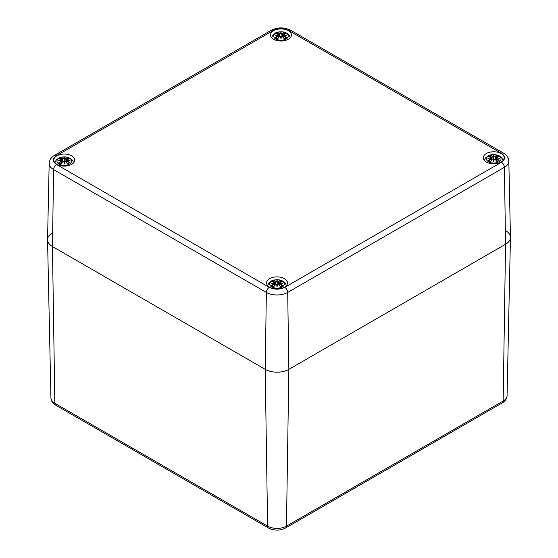<?xml version="1.0" encoding="UTF-8"?>
<svg xmlns="http://www.w3.org/2000/svg" width="558" height="558" viewBox="0 0 558 558"><rect width="100%" height="100%" fill="white"/><g stroke="black" fill="none" stroke-linecap="round" stroke-linejoin="round"><path stroke-width="0.84" d="M502.298 402.876C505.136 401.355 506.72 398.956 507.069 395.678A13.336 7.7 180 0 1 503.163 401.028L286.456 526.138A4.178 2.413 60 0 1 285.591 527.994L502.298 402.876A4.178 2.413 -120 0 0 503.163 401.028L505.555 244.244L288.849 369.361L505.555 244.244A16.719 9.653 0 0 0 510.451 237.541A16.719 9.653 0 0 0 505.555 230.594M56.553 155.626L273.26 30.509C278.4 28.109 283.541 28.109 288.681 30.509L501.447 153.352C505.611 156.317 505.611 159.288 501.447 162.252L284.74 287.37C279.6 289.769 274.459 289.769 269.319 287.37L56.553 164.533C52.389 161.562 52.389 158.591 56.553 155.626A4.178 2.413 60 0 0 54.461 155.417C51.197 157.286 49.432 159.923 49.181 163.32L47.549 239.577A16.719 9.653 0 0 0 52.445 246.517L265.21 369.361L52.445 246.517A16.719 9.653 180 0 1 47.549 239.814A16.719 9.653 180 0 1 52.445 232.874M49.181 163.32A15.087 8.712 0 0 0 53.596 169.59L266.361 292.427L265.21 369.361A16.719 9.653 0 0 0 288.849 369.361L286.456 526.138A13.336 7.7 180 0 1 267.603 526.138L54.837 403.301A4.178 2.413 120 0 0 55.702 405.15L268.468 527.994A4.178 2.413 -60 0 1 267.603 526.138L265.21 369.361A16.719 9.653 0 0 0 288.849 369.361L287.698 292.427A4.178 2.413 -120 0 0 284.74 287.37M288.36 30.697A10.449 6.033 0 0 0 276.97 29.393A10.449 6.033 0 0 0 270.525 34.966A10.449 6.033 0 0 0 280.967 40.999A10.449 6.033 0 0 0 291.416 34.966A10.449 6.033 0 0 0 288.36 30.697M501.119 153.541A10.449 6.033 0 0 0 489.736 152.229A10.449 6.033 0 0 0 483.284 157.802A10.449 6.033 0 0 0 493.732 163.836A10.449 6.033 0 0 0 504.181 157.802A10.449 6.033 0 0 0 501.119 153.541M284.42 278.651A10.449 6.033 0 0 0 273.029 277.34A10.449 6.033 0 0 0 266.584 282.913A10.449 6.033 0 0 0 277.033 288.946A10.449 6.033 0 0 0 287.475 282.913A10.449 6.033 0 0 0 284.42 278.651M71.654 155.815A10.449 6.033 0 0 0 60.264 154.503A10.449 6.033 0 0 0 53.819 160.076A10.449 6.033 0 0 0 64.268 166.11A10.449 6.033 0 0 0 74.716 160.076A10.449 6.033 0 0 0 71.654 155.815M269.319 287.37A4.178 2.413 -60 0 0 266.361 292.427A15.087 8.712 0 0 0 287.698 292.427L504.404 167.316L505.555 244.244A16.719 9.653 0 0 0 510.451 237.303L508.819 161.046A15.087 8.712 0 0 1 504.404 167.316A4.178 2.413 -120 0 0 501.447 162.252M277.779 38.544L277.661 38.774A6.319 3.648 180 0 1 275.589 37.574A18.079 12.932 -55.2 0 1 278.114 35.796L278.275 35.14L275.185 35.51L278.275 34.673L278.114 34.143A18.079 11.111 -133.3 0 0 275.589 33.759A6.319 3.648 180 0 1 277.661 32.559A18.079 9.374 72.3 0 1 279.537 33.32L280.569 33.347L280.967 32.169L281.371 33.347L282.404 33.32A18.079 9.374 -72.3 0 1 284.28 32.559A6.319 3.648 180 0 1 286.352 33.759A18.079 11.111 133.3 0 0 283.82 34.143L283.666 34.673L286.756 35.51L283.666 35.14L283.82 35.796A18.079 12.932 55.2 0 1 286.352 37.574A6.319 3.648 180 0 1 284.28 38.774A18.079 7.561 -116.3 0 0 282.404 36.619L281.371 36.458L280.967 38.858L280.569 36.458L279.537 36.619A18.079 7.561 116.3 0 0 277.661 38.774L279.537 36.619M283.82 35.796L286.352 37.574M283.61 37.853L283.666 35.14M286.756 35.51L285.738 35.356L286.756 35.51M283.666 34.673L284.161 32.782L282.508 33.48L281.371 33.347M283.722 34.184L283.583 35.119M286.352 33.759L285.961 33.822L286.352 33.759M282.404 33.32L282.801 36.94M280.967 32.169L281.239 33.487M280.569 33.347L279.537 33.32M277.661 32.559L278.128 34.115M279.139 36.94L279.432 33.48L277.779 32.782M275.589 33.759L275.98 33.822L275.589 33.759M278.114 34.143L278.275 34.673M278.219 34.184L278.351 35.119L275.757 35.384M276.203 35.356L278.365 34.833M278.275 35.14L278.114 35.796M278.33 37.853L278.365 35.161L278.219 35.956L276.259 37.644L275.589 37.574M281.232 33.508L280.967 37.756L280.702 36.493L280.967 38.858M281.371 36.458L280.967 38.111L281.476 36.416M282.508 36.661L284.161 38.544M285.682 37.644L285.682 37.644A5.601 3.236 180 0 1 284.182 38.544M58.883 162.685L59.553 162.755A5.601 3.236 180 0 0 61.052 163.661L60.962 163.885A6.319 3.648 180 0 1 58.883 162.685A18.079 12.932 -55.2 0 1 61.415 160.913L61.575 160.251L58.478 160.627L61.575 159.783L61.415 159.253A18.079 11.111 -133.3 0 0 58.883 158.87A6.319 3.648 180 0 1 60.962 157.67A18.079 9.374 72.3 0 1 62.831 158.437L63.863 158.465L64.268 157.286L64.665 158.465L65.698 158.437A18.079 9.374 -72.3 0 1 67.574 157.67A6.319 3.648 180 0 1 69.645 158.87A18.079 11.111 133.3 0 0 67.12 159.253L66.96 159.783L70.057 160.627L66.96 160.251L67.12 160.913A18.079 12.932 55.2 0 1 69.645 162.685A6.319 3.648 180 0 1 67.574 163.885A18.079 7.561 -116.3 0 0 65.698 161.729L64.665 161.576L64.268 163.968L63.863 161.576L62.831 161.729A18.079 7.561 116.3 0 0 60.962 163.885L62.831 161.729M67.12 160.913L69.645 162.685M66.904 162.964L66.96 160.251M70.057 160.627L69.032 160.474L70.057 160.627M66.96 159.783L67.12 159.253M66.458 162.448L67.016 159.295M69.645 158.87L69.255 158.932L69.645 158.87M67.574 157.67L65.802 158.598L64.665 158.465M67.106 159.246L67.455 157.893M65.698 158.437L66.095 162.057M64.268 157.286L64.268 159.727L64.268 157.719L64.003 158.618L62.831 158.437M63.863 158.465L64.268 159.727L64.268 163.222L63.863 161.576L64.268 162.866L64.533 161.625L64.268 163.968M60.962 157.67L61.575 159.783M62.433 162.057L62.726 158.598L61.073 157.893M58.883 158.87L59.274 158.932L58.883 158.87M61.513 159.295L61.652 160.23M59.497 160.474L61.659 159.951M61.575 160.251L61.415 160.913M61.624 162.964L61.666 160.279L61.513 161.074L59.553 162.755M65.802 161.771L67.455 163.654M68.983 162.755L68.983 162.755A5.601 3.236 180 0 1 67.476 163.661M490.545 161.381L490.426 161.611A6.319 3.648 180 0 1 488.355 160.411A18.079 12.932 -55.2 0 1 490.88 158.632L491.04 157.977L487.943 158.353L491.04 157.509L490.88 156.979A18.079 11.111 -133.3 0 0 488.355 156.596A6.319 3.648 180 0 1 490.426 155.396A18.079 9.374 72.3 0 1 492.302 156.156L493.335 156.191L493.732 155.012L494.137 156.191L495.169 156.156A18.079 9.374 -72.3 0 1 497.038 155.396A6.319 3.648 180 0 1 499.117 156.596A18.079 11.111 133.3 0 0 496.585 156.979L496.425 157.509L499.522 158.353L496.425 157.977L496.585 158.632A18.079 12.932 55.2 0 1 499.117 160.411A6.319 3.648 180 0 1 497.038 161.611A18.079 7.561 -116.3 0 0 495.169 159.455L494.137 159.295L493.732 161.694L493.335 159.295L492.302 159.455A18.079 7.561 116.3 0 0 490.426 161.611L492.302 159.455M496.585 158.632L499.117 160.411M496.376 160.69L496.425 157.977M499.522 158.353L498.503 158.2L499.522 158.353M496.425 157.509L496.927 155.619L495.274 156.324L494.137 156.191M496.487 157.021L496.348 157.956M499.117 156.596L498.726 156.659L499.117 156.596M495.169 156.156L495.567 159.776M493.732 155.012L494.004 156.324M493.335 156.191L492.302 156.156M490.426 155.396L490.894 156.951M491.905 159.776L492.198 156.324L490.545 155.619M488.355 156.596L488.745 156.659L488.355 156.596M490.88 156.979L491.04 157.509M490.984 157.021L491.542 160.174M488.968 158.2L491.131 157.677M491.04 157.977L490.88 158.632M491.096 160.69L491.131 158.005L490.984 158.793L489.017 160.481L488.355 160.411M493.732 161.694L493.467 159.33L493.732 160.948L494.137 159.295L493.732 160.592L493.467 156.324M495.274 159.497L496.927 161.381A5.601 3.236 180 0 0 498.447 160.481L498.447 160.481M493.997 156.345L493.732 157.454L493.467 156.345M273.839 286.498L273.72 286.721A6.319 3.648 180 0 1 271.648 285.529A18.079 12.932 -55.2 0 1 274.18 283.75L274.334 283.087L271.244 283.464L274.334 282.627L274.18 282.09A18.079 11.111 -133.3 0 0 271.648 281.706A6.319 3.648 180 0 1 273.72 280.507A18.079 9.374 72.3 0 1 275.596 281.274L276.629 281.302L277.033 280.123L277.431 281.302L278.463 281.274A18.079 9.374 -72.3 0 1 280.339 280.507A6.319 3.648 180 0 1 282.411 281.706A18.079 11.111 133.3 0 0 279.886 282.09L279.725 282.627L282.815 283.464L279.725 283.087L279.886 283.75A18.079 12.932 55.2 0 1 282.411 285.529A6.319 3.648 180 0 1 280.339 286.721A18.079 7.561 -116.3 0 0 278.463 284.566L277.431 284.413L277.033 286.805L276.629 284.413L275.596 284.566A18.079 7.561 116.3 0 0 273.72 286.721L275.596 284.566M279.886 283.75L282.411 285.529M279.67 285.801L279.725 283.087M282.815 283.464L281.797 283.311L282.815 283.464M279.725 282.627L279.886 282.09M279.649 283.073L279.781 282.132M282.411 281.706L282.02 281.769L282.411 281.706M280.339 280.507L278.568 281.434L277.431 281.302M279.865 282.083L280.221 280.737M278.463 281.274L278.861 284.894M277.033 280.123L277.298 281.441M276.629 281.302L275.596 281.274M273.72 280.507L274.187 282.062M275.199 284.894L275.492 281.434L273.839 280.737M271.648 281.706L272.039 281.769L271.648 281.706M274.18 282.09L274.334 282.627M274.278 282.132L274.18 283.75M272.262 283.311L274.424 282.787M274.39 285.801L274.424 283.115L274.278 283.91L272.318 285.598L271.648 285.529M277.298 281.462L277.033 285.703L276.761 284.447L277.033 286.805M277.431 284.413L277.033 286.066L277.535 284.371M278.568 284.608L280.221 286.498M281.741 285.598L281.741 285.598A5.601 3.236 180 0 1 280.242 286.498M276.768 281.462L277.033 282.564L277.033 280.562L276.761 281.441M56.553 164.533A4.178 2.413 -60 0 0 53.596 169.59L52.445 246.517L54.837 403.301A13.336 7.7 180 0 1 50.931 397.952C51.28 401.23 52.864 403.629 55.702 405.15M273.26 30.509A4.178 2.413 -120 0 0 271.167 30.306C277.703 27.105 284.238 27.105 290.774 30.306A4.178 2.413 120 0 0 288.681 30.509M290.774 30.306L503.539 153.143A4.178 2.413 120 0 0 501.447 153.352M286.142 33.013A7.317 4.22 180 0 1 287.196 38.209A7.317 4.22 180 0 1 276.663 39.409A7.317 4.22 180 0 1 275.415 33.25A7.317 4.22 180 0 1 286.142 33.013M283.576 34.833L285.738 35.356M284.001 33.173A5.601 3.236 180 0 1 285.291 33.836M276.649 33.836A5.601 3.236 180 0 1 277.94 33.173M277.758 38.544A5.601 3.236 180 0 1 276.259 37.644M69.436 158.123A7.317 4.22 180 0 1 70.496 163.327A7.317 4.22 180 0 1 59.957 164.519A7.317 4.22 180 0 1 58.709 158.367A7.317 4.22 180 0 1 69.436 158.123M66.869 159.951L69.032 160.474M67.295 158.284A5.601 3.236 180 0 1 68.585 158.946M59.943 158.946A5.601 3.236 180 0 1 61.24 158.284M498.908 155.849A7.317 4.22 180 0 1 499.961 161.046A7.317 4.22 180 0 1 489.429 162.245A7.317 4.22 180 0 1 488.173 156.094A7.317 4.22 180 0 1 498.908 155.849M496.341 157.677L498.503 158.2M496.76 156.01A5.601 3.236 180 0 1 498.057 156.672M489.415 156.672A5.601 3.236 180 0 1 490.705 156.01M490.524 161.381A5.601 3.236 180 0 1 489.017 160.481M282.202 280.96A7.317 4.22 180 0 1 283.255 286.163A7.317 4.22 180 0 1 272.723 287.363A7.317 4.22 180 0 1 271.474 281.204A7.317 4.22 180 0 1 282.202 280.96M279.635 282.787L281.797 283.311M280.06 281.127A5.601 3.236 180 0 1 281.351 281.79M272.709 281.79A5.601 3.236 180 0 1 273.999 281.127M273.818 286.498A5.601 3.236 180 0 1 272.318 285.598M268.468 527.994C274.173 530.798 279.886 530.798 285.591 527.994M50.931 397.952L47.549 239.814M507.069 395.678L510.451 237.541M54.461 155.417L271.167 30.306M503.539 153.143C506.804 155.012 508.568 157.649 508.819 161.046M290.341 37.63L289.107 35.021L286.917 33.173L283.094 31.869L277.982 32.036L275.75 32.796L272.869 34.973L271.6 37.63M283.366 35.454L286.184 35.384M286.191 33.745L283.366 34.491L283.066 37.233M275.75 33.745L278.575 34.491L278.874 37.233M277.87 38.544L276.203 37.581M277.731 38.579L279.446 36.619L280.674 36.458M284.21 38.579L282.494 36.619L281.267 36.458M285.738 37.581L284.071 38.544M283.366 35.447L283.164 37.337M278.575 35.447L278.777 37.337M73.635 162.748L72.4 160.132L70.21 158.291L66.395 156.979L61.275 157.154L59.043 157.914L56.163 160.083L54.893 162.748M66.911 160.223L69.478 160.495M69.485 158.856L66.66 159.609L66.367 162.35M59.043 158.856L61.875 159.609L62.168 162.35M62.078 162.448L61.638 160.223L59.05 160.495M61.171 163.654L59.497 162.699M61.024 163.696L62.74 161.729L63.968 161.569M67.511 163.696L65.788 161.729L64.561 161.569M69.032 162.699L67.365 163.654M503.107 160.474L501.872 157.858L499.682 156.017L495.86 154.706L490.74 154.873L488.515 155.64L485.634 157.809L484.365 160.474M495.923 160.174L496.362 157.949L498.95 158.221M498.957 156.582L496.125 157.335L495.832 160.076M488.515 156.582L491.34 157.335L491.633 160.076M491.089 157.942L488.522 158.221M490.635 161.381L488.968 160.425M490.496 161.415L492.212 159.455L493.439 159.295M496.976 161.422L495.26 159.455L494.032 159.295M498.503 160.425L496.829 161.381M286.4 285.584L285.166 282.969L282.976 281.127L279.153 279.823L274.041 279.99L271.809 280.751L268.928 282.927L267.659 285.584M279.223 285.291L279.656 283.059L282.243 283.338M282.25 281.699L279.425 282.446L279.126 285.187M271.809 281.699L274.634 282.446L274.934 285.187M274.383 283.059L271.816 283.338M274.403 283.066L274.836 285.291M273.929 286.491L272.262 285.536M273.79 286.533L275.506 284.573L276.733 284.406M280.269 286.533L278.554 284.573L277.326 284.406M281.797 285.536L280.13 286.491"/></g></svg>
